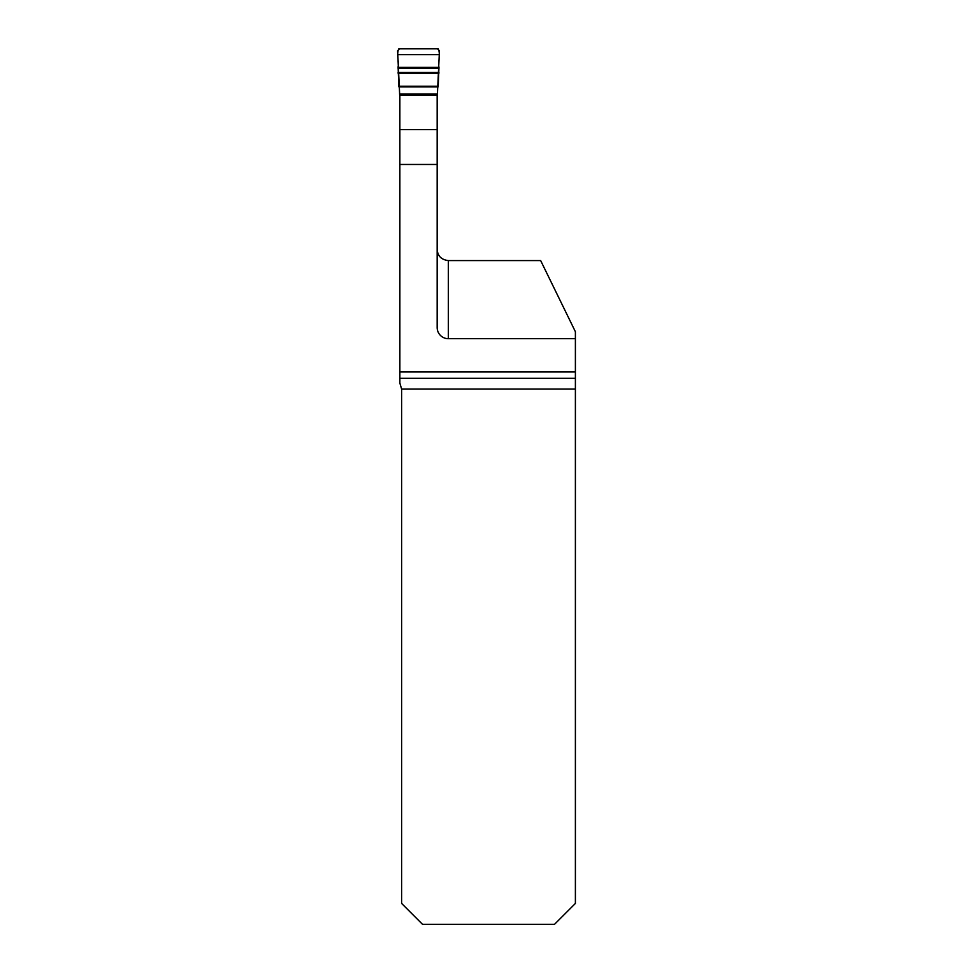 <?xml version="1.0" encoding="UTF-8"?>
<svg xmlns="http://www.w3.org/2000/svg" width="973" height="973" viewBox="0 0 973 973"><rect width="100%" height="100%" fill="white"/><g stroke="black" fill="none" stroke-linecap="round" stroke-linejoin="round"><path stroke-width="1.46" d="M422.537 924.35L554.476 924.35L575.396 903.43L575.396 371.978L399.867 371.978L399.867 383.094L401.618 389.078L401.618 903.43L422.537 924.35M437.169 249.429C437.655 256.021 441.377 259.742 448.334 260.582L540.66 260.582L575.396 331.72L575.396 371.978M399.867 371.978L399.867 95.232L437.169 95.232L437.169 327.536A11.153 11.153 0 0 0 448.334 338.689L575.396 338.689M399.867 144.442L399.696 95.281L397.604 50.888L399.648 48.65L437.4 48.65L439.443 50.888L437.351 95.281L437.169 144.442M397.86 54.646L439.188 54.646M398.079 67.368L438.969 67.368M398.821 86.232L438.227 86.232L438.957 67.222C437.826 62.868 440.842 54.135 438.227 48.832L398.821 48.832C396.193 53.941 399.185 62.333 398.115 66.772L398.821 86.232L438.227 86.232M575.396 389.078L401.618 389.078M448.334 260.582L448.334 338.689M399.867 129.604L437.169 129.604M399.867 164.461L437.169 164.461M399.867 378.302L575.396 378.302M398.066 68.207L438.981 68.207M398.115 72.452L438.932 72.452M398.139 73.267L438.908 73.267M398.857 86.828L438.178 86.828M399.489 93.98L437.558 93.98M399.623 94.94L437.424 94.94"/></g></svg>
